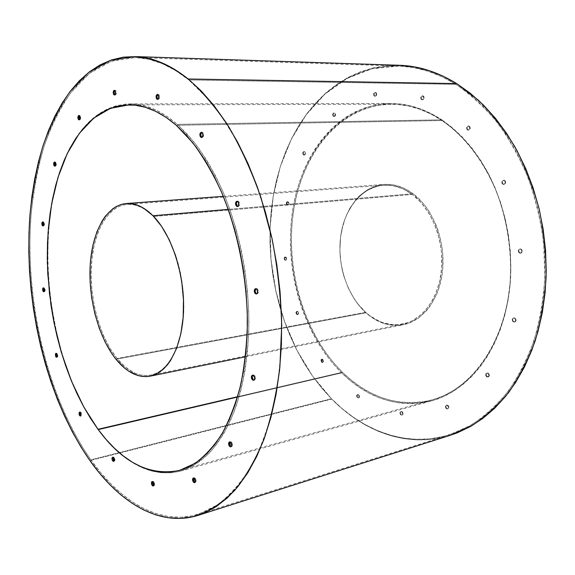 <?xml version="1.0" encoding="UTF-8"?>
<svg xmlns="http://www.w3.org/2000/svg" width="575" height="575" viewBox="0 0 575 575"><rect width="100%" height="100%" fill="white"/><g stroke="black" fill="none" stroke-linecap="round" stroke-linejoin="round"><path stroke-width="0.43" stroke-dasharray="2.88 2.16" d="M400.38 65.32L386.601 65.672L373.232 67.864L360.381 71.796L348.148 77.352L336.627 84.417L325.888 92.877L315.991 102.609L306.985 113.476L298.914 125.357L291.798 138.137L285.667 151.692L280.535 165.909L276.41 180.672L273.305 195.874L271.206 211.413L270.128 227.19L270.056 243.096L270.983 259.03L272.902 274.915L275.799 290.634L279.666 306.101L284.467 321.224L290.195 335.901L296.829 350.031L304.333 363.522L312.685 376.266L321.835 388.161L331.753 399.1L89.923 460.604L331.753 399.1C364.033 432.098 408.272 448.608 450.498 435.232M442.074 120.542C425.284 109.602 408.315 104.168 391.173 104.24C340.601 104.995 302.393 152.806 293.602 210.558C284.798 268.532 303.737 333.924 342.391 372.226L237.619 396.692L342.391 372.226C369.057 398.188 398.928 407.431 432.005 399.963C472.743 389.124 507.358 339.811 510.499 276.496C511.24 249.162 507.229 222.618 498.453 196.858C485.817 163.695 465.491 136.757 442.074 120.542L176.281 125.292L442.074 120.542L452.547 128.419L462.537 137.777L471.91 148.53L480.52 160.576L488.247 173.794L494.982 188.025L500.617 203.09L505.066 218.809L508.257 234.974L510.162 251.368L510.737 267.77L509.996 283.971L507.948 299.748L504.642 314.906L500.135 329.259L494.507 342.635L487.859 354.897L480.29 365.916L471.91 375.597L462.846 383.863L453.222 390.655L443.152 395.952L432.774 399.747L422.187 402.047L411.52 402.874L400.868 402.277L390.332 400.308L380.01 397.016L369.984 392.488L360.331 386.795L351.109 380.01L342.391 372.226L334.233 363.529L326.679 353.999L319.765 343.721L313.54 332.796L308.035 321.296L303.277 309.321L299.287 296.959L296.082 284.28L293.696 271.386L292.122 258.355L291.388 245.281L291.496 232.243L292.445 219.341L294.249 206.655L296.894 194.278L300.387 182.304L304.707 170.825L309.839 159.936L315.768 149.737L322.467 140.322L329.899 131.79L338.021 124.243L346.797 117.76L356.155 112.448L366.031 108.395L376.352 105.671L387.033 104.355L397.972 104.513L409.069 106.181L420.196 109.408L431.243 114.195L442.074 120.542M303.341 154.869C302.4 153.396 302.551 152.31 303.78 151.606L304.297 151.584C303.068 152.289 302.917 153.374 303.859 154.847L302.989 154.445L302.702 153.173L303.09 152.001L303.916 151.613L304.707 152.231L304.872 154.157L304.211 154.998L303.341 154.869L304.434 155.049C305.663 154.344 305.807 153.252 304.865 151.786L304.348 151.807C305.289 153.273 305.145 154.366 303.916 155.077L303.341 154.869M333.284 116.409C332.278 114.856 332.458 113.706 333.838 112.966L334.363 112.959C332.982 113.699 332.796 114.849 333.809 116.402L332.911 115.978L332.609 114.662L333.033 113.419L333.924 112.966L334.765 113.584L335.067 114.907L334.226 116.502L333.284 116.409L334.37 116.588C335.743 115.848 335.922 114.698 334.909 113.146L334.384 113.153C335.397 114.705 335.218 115.855 333.845 116.596L333.284 116.409M374.275 96.068C373.175 94.422 373.398 93.208 374.936 92.431L375.468 92.438C373.923 93.215 373.707 94.422 374.807 96.068L373.865 95.622L373.549 94.243L374.016 92.927L375.001 92.431L375.913 93.064L376.237 94.444L375.302 96.14L374.275 96.068L375.382 96.255C376.92 95.472 377.135 94.264 376.036 92.618L375.504 92.618C376.611 94.257 376.388 95.472 374.85 96.248L374.275 96.068M421.475 99.626C420.275 97.908 420.526 96.636 422.223 95.824L422.754 95.824C421.058 96.636 420.807 97.908 422.007 99.626L421.029 99.159L420.692 97.714L421.216 96.334L422.294 95.824L423.581 97.161L423.114 99.317L421.475 99.626L422.647 99.827C424.343 99.008 424.587 97.736 423.387 96.018L422.855 96.018C424.055 97.736 423.811 99.008 422.115 99.827L421.475 99.626M467.353 129.921C466.066 128.153 466.325 126.845 468.122 125.997L468.654 125.983C466.857 126.838 466.598 128.139 467.885 129.907L466.864 129.418L466.505 127.916L467.087 126.5L468.273 126.004L469.365 126.716L469.545 129.008L468.582 130.043L467.353 129.921L468.647 130.13C470.443 129.274 470.695 127.966 469.408 126.205L468.877 126.22C470.163 127.981 469.912 129.289 468.115 130.144L467.353 129.921M502.658 184.201C501.328 182.447 501.551 181.125 503.348 180.241L503.872 180.205C502.083 181.082 501.853 182.404 503.19 184.158L502.147 183.662L501.774 182.11L502.392 180.694L503.657 180.255L504.807 181.046L505.188 182.606L504.562 184.014L502.658 184.201L504.146 184.424C505.935 183.533 506.158 182.218 504.821 180.464L504.297 180.507C505.633 182.261 505.403 183.576 503.621 184.467L502.658 184.201M519.182 252.899C517.852 251.203 518.025 249.909 519.692 249.018L521.381 249.248L520.217 248.939C518.549 249.83 518.377 251.124 519.699 252.82L518.657 252.332L518.276 250.757L518.916 249.392L520.202 249.025L521.705 250.643L521.561 252.245L520.512 253.18L519.182 252.899L520.871 253.129C522.538 252.231 522.704 250.937 521.381 249.248L520.857 249.32C522.186 251.016 522.014 252.31 520.353 253.208L519.182 252.899M286.875 204.865C285.991 203.457 286.106 202.414 287.22 201.732L287.73 201.688C286.616 202.371 286.501 203.413 287.385 204.822L286.537 204.427L286.264 203.191L286.63 202.077L287.421 201.746L288.449 203.636L288.082 204.75L286.875 204.865L288.003 205.045C289.117 204.362 289.232 203.32 288.341 201.918L287.831 201.954C288.722 203.363 288.607 204.405 287.493 205.088L286.875 204.865M284.697 260.022C283.834 258.657 283.921 257.643 284.956 256.982L285.459 256.917C284.424 257.578 284.338 258.592 285.2 259.95L284.359 259.577L284.093 258.34L284.452 257.277L285.229 257.003L286.242 258.915L285.883 259.986L284.697 260.022L285.883 260.209C286.918 259.548 287.004 258.534 286.142 257.169L285.638 257.233C286.494 258.599 286.408 259.613 285.38 260.274L284.697 260.022M296.549 314.396L295.974 312.362L296.571 311.456L298.022 311.6L297.246 311.312L296.448 312.548L297.052 314.309L296.211 313.936L295.938 312.685L296.678 311.413L297.519 311.686L298.13 313.404L297.39 314.676L296.549 314.396L298.008 314.539L298.598 313.634L298.324 311.995L297.519 311.686L298.03 313.972L297.325 314.69L296.549 314.396M321.403 362.228L321.547 359.21L322.934 359.418L322.05 359.102L321.907 362.113L321.403 362.228L320.886 359.864L322 359.246L322.791 360.022L323.071 361.308L322.287 362.552L321.403 362.228L322.798 362.437L322.934 359.418L322.431 359.533L322.295 362.552L321.403 362.228M357.248 397.634L356.615 396.405L356.744 395.082L357.355 394.551L358.872 394.773L357.858 394.421L357.248 394.953L357.118 396.276L357.751 397.505L357.248 397.634L356.629 396.463L356.996 394.738L357.902 394.594L358.987 396.074L358.915 397.361L358.189 398.008L357.248 397.634L358.771 397.864L359.382 397.325L359.504 396.003L358.872 394.773L358.369 394.903L359.001 396.139L358.872 397.454L358.268 397.993L357.248 397.634M400.638 414.762C399.654 413.353 399.683 412.282 400.732 411.549L401.889 411.93L402.399 411.786L401.242 411.405C400.193 412.138 400.157 413.209 401.149 414.611L400.222 414.208L399.912 412.814L400.387 411.736L401.379 411.592L402.306 412.483L402.622 413.878L402.141 414.963L400.638 414.762L402.306 414.999C403.355 414.259 403.384 413.188 402.399 411.786L401.889 411.93C402.874 413.332 402.845 414.402 401.803 415.143L400.638 414.762M446.193 408.559C445.122 407.1 445.158 405.979 446.308 405.195L448.098 405.433L446.818 405.044C445.668 405.835 445.632 406.956 446.703 408.415L445.74 407.984L445.402 406.525L445.941 405.382L447.027 405.231L448.32 406.877L448.213 408.286L447.328 408.983L446.193 408.559L447.997 408.803C449.14 408.013 449.176 406.892 448.098 405.433L447.587 405.583C448.665 407.043 448.629 408.164 447.479 408.954L446.193 408.559M486.472 376.661C485.3 375.137 485.365 373.951 486.658 373.11L488.52 373.355L487.169 372.974C485.875 373.815 485.817 375.001 486.982 376.524L485.983 376.072L485.623 374.555L486.213 373.34L487.399 373.139L488.498 374.081L488.858 375.604L487.708 377.071L486.472 376.661L488.34 376.905C489.634 376.057 489.692 374.878 488.52 373.355L488.01 373.491C489.181 375.015 489.117 376.201 487.83 377.042L486.472 376.661M513.065 321.734C511.808 320.124 511.915 318.881 513.396 317.997L514.711 318.349L515.229 318.234L513.913 317.882C512.433 318.766 512.325 320.009 513.583 321.619L512.555 321.145L512.181 319.585L512.807 318.291L514.064 318.018L515.222 318.931L515.602 320.505L514.97 321.799L513.065 321.734L514.905 321.971C516.386 321.087 516.487 319.837 515.229 318.234L514.711 318.349C515.976 319.952 515.868 321.202 514.388 322.086L513.065 321.734M54.661 162.452L55.739 162.229L54.869 162.157M78.948 115.985L80.126 115.668L79.249 115.589M114.856 94.882L115.259 95.019C116.603 94.056 116.747 92.561 115.676 90.541L114.763 90.448L116.071 91.087L116.323 93.675L115.661 94.882L114.734 94.789M157.744 94.552L158.786 94.645L157.787 94.523M201.868 137.396L202.292 137.49C203.938 136.426 204.118 134.787 202.831 132.559L201.696 132.387L203.313 133.192L203.579 136.074L202.723 137.368L201.566 137.195M236.893 201.71L238.072 201.185L238.69 201.523L237.36 201.293M255.631 288.988L256.845 288.592L257.485 288.995L255.954 288.707M42.845 222.237L43.873 222.13L42.981 222.043M43.585 288.082L44.598 288.089L43.664 287.967M56.321 353.474L57.356 353.589L56.35 353.431M80.759 415.833L81.154 415.912L81.14 412.318L80.018 412.103L81.14 412.318L81.7 415.186L81.147 415.912L80.371 415.459M112.808 457.722L113.412 457.01L114.267 457.535L113.016 457.262M152.26 482.058L152.95 481.332L153.899 481.922L153.137 482.137L153.899 481.922L152.49 481.598M193.466 478.508L194.242 477.732L195.313 478.35L194.522 478.573L195.313 478.35L193.746 477.99M229.892 441.945L230.999 441.794L231.581 442.283L230.776 442.498L231.581 442.283L229.921 441.916M252.727 375.288L253.28 374.965L254.545 375.489L252.878 375.152M455.867 84.353C436.892 72.709 417.831 66.607 398.683 66.046L371.788 68.842L346.962 78.48L324.954 94.077L306.281 114.662L291.295 139.258L280.197 166.923L273.096 196.743L270.02 227.887L270.94 259.541L275.777 290.943L284.424 321.339L296.736 349.959L312.505 376.014L331.459 398.698L90.807 459.806C47.064 396.973 24.668 300.725 31.021 215.496C33.451 191.374 37.742 168.525 43.88 146.963C51.074 126.392 60.102 108.222 70.955 92.453L89.599 73.32L111.248 61.281L135.369 57.557C152.77 58.003 170.581 65.464 188.801 79.947L455.867 84.353L441.988 76.763L427.908 71.207L413.792 67.656L399.798 66.089L386.077 66.434L372.758 68.605L359.964 72.507L347.782 78.042L336.303 85.078L325.608 93.502L315.747 103.184L306.77 114.008L298.727 125.846L291.633 138.582L285.523 152.088L280.413 166.254L276.302 180.967L273.204 196.125L271.12 211.614L270.042 227.341L269.97 243.196L270.897 259.088L272.809 274.915L275.698 290.591L279.543 306.008L284.338 321.08L290.044 335.714L296.657 349.801L304.139 363.242L312.455 375.942L321.576 387.802L331.459 398.698L342.046 408.537L353.287 417.213L365.118 424.609L377.452 430.618L390.217 435.138L403.305 438.071L416.616 439.314L430.021 438.797L443.404 436.432L456.6 432.184L469.473 426.003L481.864 417.888L493.594 407.855L504.505 395.952L514.417 382.253L523.185 366.886L530.639 349.988L536.655 331.768L541.111 312.426L543.907 292.222L544.985 271.429L544.309 250.333L541.88 229.252L537.733 208.473L531.925 188.298L524.558 169.007L515.753 150.873L505.662 134.119L494.442 118.939L482.281 105.513L469.358 93.948L455.867 84.353L188.801 79.947L175.562 70.517L162.308 63.681L149.198 59.398L136.383 57.601L123.984 58.168L112.111 60.986L100.855 65.909L90.297 72.781L80.5 81.449L71.501 91.748L63.343 103.522L56.055 116.61L49.644 130.87L44.138 146.143L39.524 162.301L35.815 179.206L33.005 196.729L31.079 214.755L30.044 233.17L29.871 251.857L30.568 270.717L32.107 289.642L34.486 308.531L37.684 327.283L41.695 345.798L46.496 363.968L52.073 381.699L58.406 398.878L65.471 415.394L73.248 431.135L81.7 445.984L90.807 459.806L100.524 472.478L110.802 483.87L121.591 493.824L132.825 502.219L144.44 508.904L156.343 513.734L168.446 516.566L180.643 517.277L192.805 515.739L204.801 511.851L216.495 505.526L227.722 496.728L238.323 485.422L248.134 471.644L256.982 455.45L264.708 436.971L271.156 416.379L276.187 393.897L279.68 369.811L281.542 344.447L281.714 318.169L280.169 291.381L276.92 264.493L272.018 237.935L265.542 212.11L257.614 187.428L248.371 164.234L237.985 142.852L226.643 123.546L214.533 106.533L201.854 91.964L188.801 79.947L209.645 100.546C223.071 117.494 235.412 137.454 246.668 160.432C257.061 184.884 265.6 211.14 272.291 239.193C277.747 267.813 280.923 296.499 281.836 325.256C281.398 353.51 278.767 380.104 273.923 405.044C267.936 428.598 260.245 449.291 250.851 467.116C240.681 483.072 229.518 495.686 217.357 504.951L198.425 514.223C160.217 526.19 120.319 501.659 90.807 459.806L331.459 398.698C363.587 431.545 407.589 447.961 449.585 434.693L470.429 425.457C483.841 416.882 496.203 405.756 507.538 392.092C518.068 377.056 526.865 359.95 533.923 340.781C539.81 320.642 543.454 299.388 544.87 277.021L543.677 243.096C540.673 220.383 535.44 198.461 527.972 177.337C519.34 157.025 509.019 138.618 496.987 122.123C484.207 106.964 470.501 94.372 455.867 84.353M98.562 429.755L341.672 372.895C368.489 399.036 398.54 408.343 431.832 400.818C472.758 389.9 507.538 340.299 510.672 276.618C511.951 240.558 503.722 203.298 487.852 172.572C475.043 150.01 459.698 132.43 441.83 119.83L177.344 124.372L193.854 141.817C204.42 155.954 214.044 172.392 222.733 191.13C239.099 230.18 248.594 277.588 248.91 322.863C248.307 356.45 243.031 387.176 233.86 412.397C227.118 428.123 219.283 441.305 210.364 451.95C200.984 461.035 191.072 467.418 180.622 471.09C159.785 476.086 139.675 470.228 120.29 453.51C112.578 446.883 105.34 438.969 98.562 429.755C42.478 354.897 29.799 206.806 76.604 137.181C90.735 115.827 108.51 104.736 129.921 103.903C145.453 103.802 161.259 110.623 177.344 124.372L441.83 119.83C424.982 108.862 407.963 103.407 390.777 103.464C339.911 104.197 301.516 152.274 292.668 210.328C283.813 268.611 302.831 334.348 341.672 372.895L98.562 429.755L90.979 418.65L83.914 406.626L77.402 393.789L71.472 380.247L66.147 366.103L61.46 351.454L57.421 336.404L51.383 305.462L48.163 274.045L47.632 258.391L47.84 242.916L48.789 227.7L50.492 212.858L52.943 198.49L56.142 184.704L60.095 171.602L64.781 159.311L70.2 147.933L76.324 137.597L83.138 128.419L90.606 120.52L98.684 114.022L107.324 109.042L116.481 105.678L126.069 104.046L136.009 104.24L146.215 106.317L156.587 110.35L167.002 116.366L177.344 124.372L187.472 134.342L197.261 146.222L206.562 159.907L215.244 175.274L223.172 192.151L230.208 210.342L236.253 229.605L241.198 249.687L244.964 270.3L247.494 291.151L248.759 311.945L248.738 332.379L247.458 352.18L244.943 371.069L241.256 388.801L236.476 405.181L230.697 420.009L224.013 433.155L216.552 444.504L208.416 453.984L199.733 461.545L190.627 467.188L181.211 470.918L171.594 472.779L161.884 472.823L152.181 471.126L142.571 467.784L133.141 462.875L123.963 456.514L115.101 448.802L106.612 439.846L98.562 429.755M441.83 119.83L452.367 127.743L462.415 137.152L471.838 147.962L480.499 160.08L488.276 173.377L495.046 187.687L500.717 202.853L505.195 218.665L508.415 234.931L510.327 251.426L510.902 267.928L510.154 284.223L508.099 300.1L504.771 315.344L500.236 329.784L494.572 343.239L487.88 355.573L480.269 366.649L471.845 376.381L462.724 384.682L453.05 391.503L442.93 396.829L432.486 400.631L421.849 402.931L411.125 403.758L400.416 403.147L389.836 401.156L379.464 397.842L369.387 393.278L359.684 387.543L350.427 380.722L341.672 372.895L333.478 364.14L325.888 354.559L318.945 344.231L312.699 333.241L307.165 321.691L302.385 309.652L298.375 297.225L295.162 284.488L292.761 271.529L291.187 258.434L290.447 245.295L290.548 232.199L291.503 219.226L293.308 206.475L295.967 194.041L299.467 182.002L303.801 170.466L308.955 159.519L314.906 149.263L321.633 139.797L329.094 131.215L337.252 123.618L346.064 117.099L355.465 111.751L365.391 107.662L375.762 104.916L386.493 103.586L397.49 103.737L408.645 105.405L419.829 108.639L430.934 113.448L441.83 119.83M55.128 166.024L55.516 166.168C56.544 165.327 56.623 164.019 55.739 162.229L56.3 165.068L55.775 166.082L55.013 165.909M79.415 119.715L79.81 119.859C80.982 118.96 81.089 117.559 80.126 115.668L80.723 118.637L80.141 119.744L79.314 119.629M157.866 99.267L158.276 99.389C159.8 98.368 159.965 96.787 158.786 94.645L159.505 96.068L159.483 97.973L158.729 99.245L157.687 99.144M201.164 132.897L201.667 132.401M237.784 206.447L238.215 206.504C239.883 205.426 240.041 203.766 238.69 201.523L239.538 203.147L239.473 205.182L238.546 206.418L237.295 206.145M256.738 293.854L257.169 293.882C258.728 292.819 258.836 291.194 257.485 288.995L258.355 290.706L258.29 292.718L257.32 293.847L256.673 293.839M43.348 225.731L43.729 225.867C44.656 225.084 44.699 223.84 43.873 222.13L44.412 224.897L43.908 225.81L43.19 225.58M44.138 291.575L44.527 291.697C45.375 290.957 45.403 289.75 44.598 288.089L45.137 290.835L44.642 291.669L43.923 291.367M56.947 357.053L57.335 357.154L57.356 353.589L57.903 356.371L57.392 357.14L56.659 356.766M79.81 412.598L80.026 412.095M113.907 461.186L114.317 461.236C115.158 460.489 115.144 459.253 114.267 457.535L114.863 460.539L113.828 461.143M153.547 485.774L153.963 485.803C154.876 485.005 154.855 483.712 153.899 481.922L154.646 484.351L154.258 485.616L153.374 485.688M194.932 482.468L195.356 482.468C196.377 481.606 196.362 480.233 195.313 478.35L196.039 480.003L196.003 481.721L195.687 482.274L194.681 482.353M231.136 446.682L231.567 446.674C232.746 445.74 232.753 444.274 231.581 442.283L232.386 444.001L232.329 445.833L231.969 446.437L230.855 446.574M253.963 380.154L254.402 380.161C255.774 379.148 255.818 377.595 254.545 375.489L255.393 377.236L255.329 379.169L254.387 380.161L253.748 380.089M399.417 65.284L372.384 68.066L347.444 77.733L325.328 93.38L306.561 114.037L291.503 138.726L280.348 166.484L273.211 196.413L270.113 227.657L271.019 259.426L275.871 290.943L284.546 321.447L296.901 350.168L312.728 376.33L331.753 399.1L342.377 408.976L353.661 417.687L365.535 425.112L377.919 431.149L390.727 435.692L403.873 438.639L417.234 439.897L430.704 439.386L444.137 437.022L450.333 435.282M303.859 154.847L303.219 153.151L303.607 151.98L304.434 151.592L305.224 152.21L305.39 154.136L304.728 154.977L303.859 154.847M333.809 116.402L333.133 114.655L333.558 113.412L334.449 112.966L335.29 113.577L335.592 114.899L334.751 116.495L333.809 116.402M374.807 96.068L374.138 94.983L374.224 93.524L375.525 92.438L376.445 93.064L376.762 94.444L376.294 95.766L374.807 96.068M422.007 99.626L421.281 98.49L421.382 96.959L422.833 95.824L423.84 96.485L424.177 97.937L423.653 99.317L422.007 99.626M467.885 129.907L467.037 127.902L467.619 126.486L468.805 125.99L469.897 126.708L470.077 128.994L469.114 130.029L467.885 129.907M503.19 184.158L502.363 182.886L502.493 181.283L504.182 180.212L505.339 181.003L505.713 182.562L505.087 183.971L503.19 184.158M519.699 252.82L518.858 251.498L519.002 249.909L520.727 248.953L521.906 249.816L522.287 251.39L521.64 252.763L519.699 252.82M287.385 204.822L286.882 202.529L287.931 201.703L288.959 203.593L288.219 204.995L287.385 204.822M285.2 259.95L284.596 258.276L284.956 257.212L285.732 256.939L286.745 258.851L286.386 259.914L285.2 259.95M297.052 314.309L296.549 312.009L297.606 311.341L298.576 312.663L298.526 313.907L297.893 314.582L297.052 314.309M321.907 362.113L321.389 359.756L322.503 359.138L323.574 361.193L322.791 362.444L321.907 362.113M357.751 397.505L357.204 395.054L358.405 394.464L359.49 395.945L359.418 397.232L358.699 397.878L357.751 397.505M401.149 414.611L400.416 412.67L400.897 411.592L401.889 411.456L403.068 413.022L402.982 414.367L402.184 415.021L401.149 414.611M446.703 408.415L445.977 407.122L446.085 405.713L447.544 405.088L448.831 406.726L448.723 408.135L447.839 408.832L446.703 408.415M486.982 376.524L486.141 374.411L486.73 373.204L487.916 373.003L489.009 373.944L489.368 375.468L488.779 376.683L486.982 376.524M513.583 321.619L512.756 320.275L512.893 318.73L514.582 317.903L516.055 319.578L515.919 321.13L514.891 321.971L513.583 321.619M116.013 359.289L365.923 312.807C377.516 323.064 390.03 327.031 403.47 324.702C423.588 320.757 440.378 298.066 442.75 268.812C445.187 239.595 432.501 208.15 413.087 193.717L228.289 209.357L413.087 193.717L403.255 187.903L393.041 184.827L382.871 184.532L377.926 185.402L368.546 189.11L360.115 195.227L356.342 199.101L349.837 208.272L344.863 219.039L342.995 224.89L340.558 237.288L339.89 250.254L341.011 263.357L342.233 269.826L343.872 276.165L348.393 288.269L354.423 299.259L357.959 304.211L365.923 312.807L374.878 319.391L384.517 323.668L389.491 324.868L399.532 325.285L409.371 322.985L418.6 317.982L426.83 310.385L430.452 305.692L436.49 294.716L438.833 288.542L442.017 275.145L442.808 268.065L442.757 253.525L441.902 246.237L438.581 232.013L436.159 225.242L429.927 212.75L426.197 207.173L422.115 202.105L413.087 193.717C403.693 186.832 394.026 183.727 384.093 184.417C361.819 186.178 344.267 208.524 340.652 236.512C337.015 264.529 347.192 295.881 365.923 312.807L116.013 359.289M412.297 194.436C402.989 187.594 393.408 184.525 383.568 185.215C361.538 186.961 344.181 209.084 340.616 236.792C337.022 264.536 347.106 295.564 365.643 312.318L116.955 358.455C99.734 337.022 89.499 299.201 91.36 265.822C93.208 232.487 107.453 206.03 127.168 204.384C135.98 203.773 144.785 207.805 153.583 216.487L412.297 194.436L402.572 188.672L392.473 185.617L382.411 185.315L377.516 186.178L368.237 189.836L363.925 192.582L356.155 199.719L352.755 204.039L347.048 213.95L344.784 219.456L341.514 231.294L340.522 237.533L339.868 250.369L340.199 256.867L342.183 269.754L343.807 276.036L348.285 288.018L354.257 298.899L357.758 303.808L365.643 312.318L369.969 315.848L379.213 321.245L384.05 323.057L393.94 324.782L398.906 324.652L408.631 322.374L413.296 320.217L421.978 313.957L425.895 309.889L432.673 300.057L435.448 294.378L439.588 281.793L441.686 268.007L441.629 253.625L440.788 246.409L437.503 232.336L435.11 225.637L428.95 213.275L421.223 202.738L412.297 194.436L153.583 216.487L149.076 212.391L144.476 209.12L139.84 206.691L135.204 205.11L130.618 204.377L126.133 204.484L121.785 205.419L117.609 207.158L113.649 209.659L109.94 212.894L103.363 221.375L98.081 232.214L94.228 244.979L91.892 259.203L91.123 274.39L91.921 290.059L94.257 305.713L98.059 320.85L103.212 335.002L109.573 347.681L116.955 358.455L125.142 366.893L133.86 372.636L138.338 374.397L142.83 375.374L147.301 375.547L151.699 374.893L155.998 373.405L160.138 371.083L164.069 367.928L167.763 363.968L174.232 353.726L179.228 340.709L182.483 325.414L183.396 317.113L183.72 299.654L183.116 290.698L180.428 272.859L178.365 264.177L175.864 255.789L169.654 240.278L162.1 226.996L153.583 216.487C171.731 234.629 184.748 273.793 183.792 309.458C182.893 345.165 168.576 371.709 150.736 375.108C138.855 377.006 127.593 371.45 116.955 358.455L365.643 312.318C377.107 322.453 389.469 326.377 402.744 324.084C422.661 320.189 439.271 297.735 441.629 268.784C444.044 239.868 431.502 208.732 412.297 194.436M391.173 104.24L129.023 104.858M303.78 151.606L304.297 151.584M333.838 112.966L334.363 112.959M374.936 92.431L375.468 92.438M422.223 95.824L422.754 95.824M468.122 125.997L468.654 125.983M503.348 180.241L503.872 180.205M519.692 249.018L520.217 248.939M287.22 201.732L287.73 201.688M284.956 256.982L285.459 256.917M296.75 311.398L297.246 311.312M321.547 359.21L322.05 359.102M357.355 394.551L357.858 394.421M400.732 411.549L401.242 411.405M446.308 405.195L446.818 405.044M486.658 373.11L487.169 372.974M513.396 317.997L513.913 317.882M54.496 162.013L55.236 161.978M78.868 115.446L79.63 115.438M114.368 90.311L115.158 90.318M157.385 94.401L158.197 94.408M201.286 132.293L202.112 132.272M236.958 201.228L237.777 201.164M255.523 288.679L256.357 288.549M42.615 221.9L43.333 221.842M43.297 287.845L44.002 287.759M55.969 353.323L56.681 353.201M79.623 412.023L80.356 411.865M112.621 457.211L113.354 457.017M152.088 481.562L152.842 481.354M193.344 477.976L194.113 477.753M229.504 441.909L230.295 441.701M252.447 375.144L253.273 374.965M398.683 66.046L135.369 57.557M180.622 471.09L431.832 400.818M129.921 103.903L390.777 103.464M449.585 434.693L198.425 514.223M253.575 380.341L254.402 380.161M230.783 446.89L231.567 446.674M194.573 482.698L195.356 482.468M153.202 486.019L153.963 485.803M113.584 461.43L114.317 461.236M80.428 416.077L81.154 415.912M56.623 357.283L57.335 357.154M43.815 291.791L44.527 291.697M43.01 225.925L43.729 225.867M256.349 294.005L257.169 293.882M237.374 206.576L238.215 206.504M201.451 137.511L202.292 137.49M157.457 99.389L158.276 99.389M114.454 95.012L115.259 95.019M79.048 119.866L79.81 119.859M54.783 166.197L55.516 166.168M514.388 322.086L514.905 321.971M487.83 377.042L488.34 376.905M447.479 408.954L447.997 408.803M401.803 415.143L402.306 414.999M358.268 397.993L358.771 397.864M322.295 362.552L322.798 362.437M297.325 314.69L297.828 314.597M285.38 260.274L285.883 260.209M287.493 205.088L288.003 205.045M520.353 253.208L520.871 253.129M503.621 184.467L504.146 184.424M468.115 130.144L468.647 130.13M422.115 99.827L422.647 99.827M374.85 96.248L375.382 96.255M333.845 116.596L334.37 116.588M303.916 155.077L304.434 155.049M432.005 399.963L179.529 470.4M245.467 356.802L403.47 324.702M223.316 196.334L384.093 184.417M383.568 185.215L127.168 204.384M402.744 324.084L150.736 375.108"/><path stroke-width="0.86" d="M188.205 78.983C202.393 91.562 215.92 107.503 228.778 126.809C241.011 147.904 251.757 171.508 260.993 197.627L272.083 238.934C277.574 267.698 280.78 296.527 281.7 325.428L279.874 367.137C276.539 393.652 271.206 417.802 263.86 439.595C255.544 459.698 245.856 476.589 234.808 490.267C223.193 501.997 210.939 510.363 198.044 515.372C159.642 527.426 119.557 502.708 89.923 460.604L99.662 473.34L109.976 484.79L120.8 494.809L132.07 503.254L143.721 509.982L155.674 514.855L167.821 517.716L180.054 518.449L192.266 516.925L204.312 513.037L216.056 506.712L227.333 497.878L237.985 486.536L247.839 472.7L256.73 456.442L264.493 437.877L270.976 417.184L276.029 394.594L279.536 370.379L281.412 344.878L281.585 318.457L280.032 291.518L276.769 264.478L271.838 237.77L265.327 211.808L257.348 186.99L248.062 163.674L237.626 142.183L226.227 122.784L214.058 105.685L201.315 91.051L188.205 78.983L174.908 69.517L161.597 62.668L148.436 58.384L135.571 56.587L123.122 57.177L111.212 60.03L99.921 64.989L89.333 71.904L79.501 80.629L70.481 90.987L62.308 102.817L54.999 115.978L48.58 130.302L43.06 145.647L38.446 161.877L34.73 178.854L31.912 196.449L29.993 214.554L28.958 233.04L28.793 251.8L29.49 270.732L31.043 289.728L33.429 308.696L36.642 327.52L40.66 346.107L45.475 364.349L51.067 382.152L57.421 399.402L64.508 415.991L72.306 431.803L80.788 446.717L89.923 460.604C46.029 397.44 23.568 300.783 29.943 215.187C32.38 190.965 36.678 168.015 42.837 146.352C50.061 125.695 59.117 107.439 70.013 91.59L88.722 72.378L110.465 60.282L134.687 56.558C152.116 57.011 169.956 64.486 188.205 78.983L456.701 83.605L188.205 78.983M198.044 515.372L450.498 435.232L471.421 425.946C484.883 417.328 497.296 406.158 508.667 392.438C519.239 377.337 528.066 360.158 535.145 340.91C541.053 320.699 544.712 299.359 546.121 276.913C546.164 254.157 543.849 231.553 539.17 209.099C533.197 187.112 525.205 166.52 515.2 147.337C504.21 129.267 491.891 113.512 478.242 100.064L456.701 83.605L442.757 76.001L428.612 70.43L414.431 66.88L400.38 65.32M97.987 429.295L83.706 406.805L71.516 381.211L61.633 353.28L54.23 323.739L49.428 293.329L47.351 262.739L48.056 232.702L51.613 203.96L58.025 177.287L67.261 153.511L79.221 133.501L93.725 118.141L110.472 108.323L129.023 104.858C144.505 104.751 160.252 111.557 176.281 125.292L192.697 142.679C203.198 156.767 212.764 173.14 221.404 191.798C237.676 230.683 247.106 277.876 247.415 322.927C246.826 345.144 244.533 366.023 240.53 385.566C235.628 404.024 229.382 420.21 221.806 434.139C213.612 446.595 204.614 456.378 194.803 463.486L179.501 470.408C149.658 476.387 122.489 462.681 97.987 429.295L237.619 396.692L97.987 429.295L90.44 418.233L83.411 406.259L76.928 393.48L71.02 379.996L65.722 365.908L61.051 351.318L57.033 336.317L53.683 321.015L51.017 305.498L47.804 274.203L47.279 258.613L47.488 243.196L48.429 228.045L50.126 213.26L52.562 198.95L55.746 185.222L59.678 172.184L64.343 159.943L69.733 148.623L75.828 138.338L82.606 129.21L90.031 121.354L98.066 114.892L106.663 109.94L115.769 106.612L125.3 105.002L135.19 105.203L145.338 107.288L155.645 111.313L166.002 117.314L176.281 125.292L186.35 135.226L196.075 147.049L205.318 160.677L213.95 175.972L221.821 192.776L228.821 210.874L234.823 230.043L239.739 250.017L243.484 270.53L246.007 291.273L247.264 311.959L247.25 332.293L245.985 351.986L243.491 370.782L239.84 388.434L235.096 404.735L229.353 419.498L222.719 432.587L215.302 443.886L207.223 453.323L198.605 460.863L189.556 466.49L180.191 470.213L170.631 472.068L160.978 472.125L151.333 470.451L141.773 467.123L132.394 462.243L123.258 455.918L114.447 448.241L106.001 439.336L97.987 429.295M54.258 165.945C53.374 164.155 53.453 162.847 54.481 162.013L54.984 162.265C55.868 164.048 55.789 165.363 54.762 166.197L54.258 165.945L55.013 165.909L53.928 165.42L53.626 163.889L53.906 162.481L54.603 162.021L55.617 164.321L55.337 165.737L54.258 165.945M54.869 162.157L55.013 165.909L54.46 164.666L54.661 162.452M78.531 119.636C77.575 117.738 77.683 116.344 78.854 115.446L79.35 115.676C80.313 117.573 80.205 118.968 79.034 119.866L78.531 119.636L79.314 119.629L78.178 119.104L77.862 117.508L78.171 115.992L78.933 115.453L79.702 116.2L79.947 118.644L79.364 119.751L78.531 119.636M79.249 115.589L79.314 119.629L78.638 117.494L78.948 115.985M113.936 94.782C112.872 92.762 113.009 91.274 114.36 90.311L114.871 90.534C115.942 92.553 115.798 94.048 114.454 95.012L113.541 94.235L113.196 92.546L113.555 90.922L114.411 90.311L115.266 91.08L115.517 93.675L114.856 94.875L113.936 94.782M114.763 90.448C113.778 91.792 113.764 93.236 114.734 94.789L114.001 92.546L114.748 90.455M156.86 99.144C155.681 97.003 155.854 95.421 157.377 94.401L157.96 94.645C159.138 96.787 158.973 98.368 157.457 99.389L156.429 98.555L156.055 96.758L156.472 95.04L157.442 94.401L158.398 95.227L158.657 97.973L157.902 99.245L156.86 99.144M157.787 94.523C156.637 95.917 156.601 97.455 157.687 99.144L156.874 96.765L157.744 94.552M200.725 137.224C199.439 134.996 199.626 133.35 201.272 132.293L201.99 132.581C203.277 134.809 203.097 136.447 201.451 137.511L200.244 136.584L199.841 134.687L200.323 132.918L201.408 132.3L202.465 133.213L202.874 135.118L201.882 137.389L200.725 137.224M201.696 132.387C200.416 133.803 200.373 135.405 201.566 137.195L200.776 135.678L201.164 132.897M236.447 206.209C235.103 203.96 235.261 202.299 236.929 201.236L237.842 201.588C239.193 203.838 239.035 205.498 237.374 206.576L235.937 205.519L235.513 203.55L236.045 201.782L237.223 201.25L238.359 202.278L238.632 205.246L237.698 206.49L236.447 206.209M237.36 201.293C236.066 202.688 236.045 204.305 237.295 206.145L236.354 203.478L236.893 201.71M255.192 293.559C253.848 291.36 253.956 289.735 255.523 288.679L256.651 289.124C257.995 291.324 257.887 292.948 256.328 294.012L254.667 292.819L254.236 290.813L254.79 289.117L256.004 288.722L257.176 289.865L257.449 292.848L256.486 293.976L255.192 293.559M255.954 288.707C254.775 290.052 254.804 291.626 256.033 293.43L255.171 291.726L255.631 288.988M42.449 225.644C41.623 223.927 41.673 222.683 42.6 221.907L43.132 222.187C43.966 223.898 43.916 225.148 42.996 225.932L42.449 225.644L43.19 225.58L42.449 225.644L42.14 225.112L41.846 223.618L42.112 222.302L42.773 221.928L43.743 224.214L43.175 225.874L42.449 225.644M42.981 222.043L43.19 225.58L42.665 224.343L42.845 222.237M43.197 291.46C42.399 289.793 42.428 288.592 43.276 287.845L43.873 288.183C44.677 289.843 44.649 291.051 43.801 291.791L43.197 291.46L43.923 291.367L43.197 291.46L42.895 290.914L42.608 289.426L42.859 288.176L43.513 287.881L44.182 288.729L44.412 290.928L43.916 291.762L43.197 291.46M43.664 287.967L43.923 291.367L43.405 290.109L43.585 288.082M55.933 356.895L55.962 353.33L56.637 353.718L56.609 357.283L55.933 356.895L56.659 356.766L55.933 356.895L55.617 356.313L55.394 354.121L55.904 353.345L56.954 354.293L57.241 355.796L56.975 357.01L55.933 356.895M56.35 353.431L56.659 356.766L56.048 354.689L56.321 353.474M80.371 415.459L80.421 416.077L79.638 415.617L79.623 412.023L80.407 412.476L80.428 416.077L79.638 415.617L80.371 415.459L79.638 415.617L79.084 414.244L79.077 412.757L80.018 412.103L80.371 415.459L79.81 412.598M112.657 460.913C111.78 459.195 111.766 457.959 112.607 457.211L113.527 457.729C114.396 459.447 114.418 460.683 113.577 461.43L112.657 460.913L113.397 460.719L112.657 460.913L112.06 459.454L112.06 457.916L113.095 457.312L114.209 460.014L113.512 461.445L112.657 460.913M113.016 457.262L113.397 460.719L112.808 457.722M152.138 485.451C151.182 483.654 151.167 482.36 152.073 481.57L153.137 482.137C154.093 483.927 154.114 485.221 153.202 486.019L152.138 485.451L152.9 485.235L152.138 485.451L151.477 483.891L151.771 481.757L152.662 481.677L153.884 484.567L153.087 486.04L152.138 485.451M152.49 481.598L152.9 485.235L152.26 482.058M193.365 482.102C192.316 480.211 192.302 478.838 193.322 477.983L194.522 478.573C195.579 480.463 195.593 481.836 194.573 482.698L193.365 482.102L194.156 481.872L193.365 482.102L192.639 480.448L192.675 478.731L193.459 477.954L193.991 478.098L194.968 479.327L195.22 481.951L194.436 482.727L193.365 482.102M193.746 477.99L194.156 481.872L193.423 480.218L193.466 478.508M229.468 446.308C228.304 444.317 228.311 442.851 229.49 441.916L230.776 442.498C231.948 444.489 231.941 445.956 230.762 446.897L229.468 446.308L230.273 446.092L229.468 446.308L228.67 444.59L229.08 442.161L230.194 442.017L231.265 443.275L231.524 446.056L230.647 446.919L229.468 446.308M229.921 441.916L230.273 446.092L229.389 443.397L229.892 441.945M252.296 379.809C251.023 377.703 251.074 376.151 252.447 375.144L253.719 375.669C254.991 377.775 254.948 379.335 253.575 380.341L252.296 379.809L253.122 379.629L252.296 379.809L251.447 378.07L251.512 376.136L252.454 375.144L253.093 375.216L254.567 377.416L254.502 379.356L253.561 380.348L252.296 379.809M252.878 375.152C251.893 376.424 251.972 377.912 253.122 379.629L252.181 376.869L252.727 375.288M237.295 206.145L237.784 206.447M450.333 435.282L457.398 432.767L470.336 426.571L482.777 418.435L494.565 408.365L505.526 396.419L515.495 382.677L524.307 367.252L531.803 350.29L537.855 331.991L542.333 312.577L545.15 292.287L546.236 271.414L545.56 250.233L543.123 229.058L538.955 208.193L533.118 187.939L525.715 168.576L516.875 150.362L506.733 133.544L495.456 118.313L483.237 104.837L470.257 93.236L456.701 83.605C437.69 71.961 418.593 65.852 399.417 65.284L134.73 56.558M80.018 412.103L80.96 413.849L80.752 415.847M152.986 215.733C171.328 234.061 184.503 273.671 183.547 309.752C182.656 345.884 168.188 372.722 150.183 376.165C138.158 378.084 126.766 372.463 116.013 359.289L124.279 367.835L128.635 371.105L137.605 375.439L142.14 376.431L146.654 376.611L151.11 375.957L155.444 374.462L159.627 372.118L163.609 368.934L167.339 364.931L170.775 360.137L176.611 348.328L180.809 333.931L183.145 317.551L183.468 299.884L181.75 281.743L180.14 272.758L175.526 255.487L169.237 239.797L161.604 226.363L152.986 215.733L143.786 208.294L139.1 205.836L134.413 204.247L129.785 203.507L125.249 203.629L120.858 204.578L116.646 206.339L112.65 208.876L105.433 216.114L102.271 220.728L96.938 231.696L93.049 244.598L90.699 258.973L90.117 266.563L90.138 282.217L91.734 298.102L94.839 313.72L99.374 328.577L105.203 342.197L112.168 354.114L116.013 359.289C98.627 337.604 88.291 299.367 90.167 265.621C92.036 231.926 106.418 205.174 126.342 203.521C135.233 202.903 144.109 206.971 152.986 215.733L228.289 209.357L152.986 215.733M150.219 376.158L245.467 356.802M126.342 203.521L223.316 196.334"/></g></svg>
